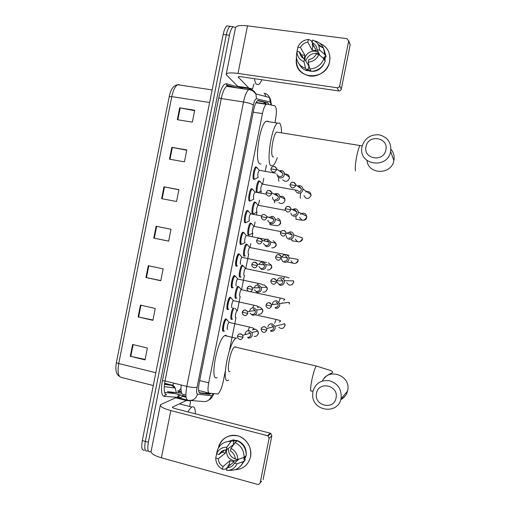 <?xml version="1.0" encoding="UTF-8"?>
<svg xmlns="http://www.w3.org/2000/svg" width="510" height="510" viewBox="0 0 510 510"><rect width="100%" height="100%" fill="white"/><g stroke="black" fill="none" stroke-linecap="round" stroke-linejoin="round"><path stroke-width="0.76" d="M223.915 330.971L223.437 331.27C221.27 332.086 223.425 320.031 225.656 318.871L225.936 318.75M228.282 309.302L227.766 309.602C225.669 310.201 227.734 298.356 229.933 297.202L230.265 297.081M232.643 287.634L232.095 287.92C230.067 288.316 232.056 276.662 234.211 275.527L234.594 275.394M237.016 265.952L236.423 266.233C234.466 266.424 236.379 254.955 238.495 253.833L238.922 253.706M241.389 244.264L240.752 244.539C238.865 244.532 240.707 233.236 242.779 232.126L243.716 232.503M245.775 222.564L245.087 222.838C243.264 222.641 245.036 211.497 247.069 210.4L248.007 210.783M250.161 200.857L249.422 201.125C247.662 200.736 249.371 189.745 251.366 188.668L252.303 189.057M254.547 179.144L253.757 179.405C252.061 178.831 253.712 167.981 255.663 166.917L256.606 167.325M256.422 192.244C255.516 189.911 257.212 181.605 258.755 180.776L259.628 181.165M253.311 213.735L252.641 214.002C250.939 213.735 252.667 202.929 254.579 201.903L255.453 202.285M240.554 276.981L240.006 277.262C238.119 277.542 240.044 266.265 242.065 265.206L242.441 265.085M232.069 319.101L231.597 319.387C229.851 320.006 231.151 310.603 233.178 307.938M236.308 298.044L235.798 298.331C233.867 298.809 235.811 287.487 237.87 286.301M244.8 255.905L244.22 256.186C242.397 256.275 244.245 245.163 246.234 244.118L247.101 244.494M249.052 234.823L248.427 235.097C246.668 235.008 248.453 224.056 250.404 223.017L251.271 223.393M274.992 122.374L275.476 119.946C276.815 112.028 276.618 107.329 274.877 105.85L267.023 104.091L266.188 104.32C264.741 105.564 263.491 108.662 262.44 113.609L208.705 382.812C207.595 389.066 207.799 392.522 209.31 393.184L217.974 393.981C220.04 392.133 221.805 387.906 223.278 381.289L225.299 371.165M180.954 388.594L178.608 390.947L177.633 391.151L181.311 392.082M222.532 328.663L223.877 321.938M226.886 306.841L228.231 300.109M231.247 285.013L232.592 278.281M235.607 263.173L236.952 256.441M239.968 241.326L241.313 234.587M229.36 350.829L236.015 317.507M237.36 310.769L240.229 296.412M241.568 289.705L244.443 275.311M245.775 268.63L248.67 254.146M248.44 254.267C247.764 252.316 248.147 250.053 249.581 247.471L249.996 247.554L250.761 243.684M252.176 236.608L252.852 233.197M254.222 226.332L255.108 221.914M256.524 214.837L257.072 212.077M258.442 205.211L259.456 200.13M260.871 193.054L261.292 190.944M262.663 184.078L263.81 178.347M265.226 171.264L266.475 165.01M268.91 104.512L267.731 102.669L258.36 100.489L257.474 100.719C255.982 101.955 254.707 105.034 253.661 109.969L199.225 382.8C198.122 389.053 198.364 392.515 199.952 393.172L209.514 394.3L211 393.395M207.978 392.853L206.633 393.58L199.238 392.694M151.056 451.407L150.348 451.815C147.881 452.427 147.224 449.233 148.378 442.24L229.436 35.26C230.405 30.67 231.661 27.814 233.197 26.698L235.486 27.585M249.103 88.561L248.88 89.664M147.537 450.891L147.352 450.987C144.859 451.592 144.19 448.398 145.337 441.411L226.3 34.846C227.275 30.262 228.531 27.412 230.08 26.297L231.859 26.526M242.084 233.854L240.133 243.627M237.991 254.35L235.786 265.404M233.644 276.127L231.438 287.175M229.296 297.897L227.097 308.939M224.955 319.655L222.749 330.69M257.703 100.585L264.792 102.223L266.048 104.301M147.352 450.987C144.859 451.592 144.19 448.398 145.337 441.411L226.3 34.846C227.275 30.262 228.531 27.412 230.08 26.297L233.197 26.698M144.355 450.164C141.844 450.764 141.155 447.57 142.303 440.589L223.17 34.431C224.145 29.848 225.414 27.004 226.976 25.895L228.767 26.125M171.813 147.345L186.8 149.927L184.435 161.836L169.46 159.196L171.813 147.345L172.348 147.447L169.996 159.292M179.673 107.839L194.705 110.224L192.334 122.139L177.314 119.697L179.673 107.839L180.208 107.935L177.85 119.78M148.282 265.704L163.136 268.872L160.771 280.749L145.93 277.523L148.282 265.704M140.448 305.095L155.257 308.461L152.898 320.331L138.102 316.908L140.448 305.095M132.619 344.467L147.384 348.024L145.025 359.881L130.273 356.267L132.619 344.467M163.965 186.826L178.908 189.605L176.543 201.501L161.613 198.664L163.965 186.826L164.5 186.928L162.142 198.766M156.117 226.281L171.016 229.251L168.651 241.141L153.765 238.106L156.117 226.281L156.653 226.383L154.3 238.215L153.765 238.106M168.663 241.102L154.3 238.215M171.016 229.258L156.653 226.383M178.876 189.752L164.5 186.928M145.12 359.41L130.273 356.267M152.962 319.999L138.102 316.908M160.809 280.564L145.93 277.523M194.616 110.664L180.208 107.935M186.743 150.22L172.348 147.447M187.922 411.901C189.35 409.358 190.663 407.739 191.868 407.05L191.989 406.986C194.265 406.094 195.381 408.376 195.343 413.827M250.512 456.82C248.332 464.942 243.194 469.238 235.091 469.71C243.194 469.238 248.332 464.942 250.512 456.82C252.367 447.901 246.349 438.071 237.749 435.846C227.893 434.316 221.429 438.37 218.356 448.016C220.135 438.421 230.737 432.633 239.668 436.49C248 440.659 251.621 447.436 250.512 456.82M186.437 400.528L175.599 397.806L186.437 400.528L190.306 400.828L190.44 402.415L189.631 406.476M175.599 397.806L160.401 404.742C159.891 406.546 163.366 408.484 170.818 410.569L267.476 435.68L270.243 433.207L175.026 408.567C173.158 408.051 172.284 407.56 172.405 407.107L186.335 400.548M175.708 397.787L179.743 398.138L187.393 400.089M160.287 405.329L151.189 451.006C150.577 453.301 153.982 455.57 161.402 457.808L257.716 484.423L258.647 484.462L261.732 481.153M270.243 433.207L270.823 433.455L271.856 435.801L269.108 438.319L260.183 482.887M269.108 438.319L268.062 435.929L267.476 435.68M271.856 435.801L263.071 479.649M245.801 456.641L245.138 457.311M238.221 459.765L237.947 459.739C231.859 458.579 228.614 454.799 228.199 448.398M238.922 459.14L234.39 463.15C232.828 466.095 230.412 467.625 227.148 467.727L234.065 461.671L233.223 461.626L234.224 460.753C228.729 459.414 226.204 455.851 226.65 450.056L226.778 449.52M217.132 453.925L216.52 454.397L215.717 458.082L218.261 458.77C218.535 462.2 220.11 464.808 222.985 466.593L230.029 460.581L233.223 461.626M218.261 458.77L225.452 453.027L225.873 449.884M237.475 460.422L234.224 460.753M245.418 456.189L244.819 458.241L243.754 459.204L245.412 459.65L240.797 465.859M228.289 441.469L232.821 440.06M233.191 440.034L237.615 440.672C243.41 443.145 246.292 447.608 246.26 454.059M246.049 455.621L244.596 459.433M236.869 441.156L234.033 440.57L232.911 441.43L233.255 439.728L230.979 441.469L226.854 447.219L226.325 449.871L233.765 444.427M220.581 452.963L220.141 452.842M222.985 466.593L222.456 469.245L225.445 469.162L227.779 467.115L228.117 465.413L229.264 464.419L230.392 464.884M237.316 440.806C243.225 443.796 246.209 448.672 246.253 455.43L244.112 457.355L237.832 459.516L235.25 458.821C234.97 455.373 233.382 452.765 230.494 450.993L231.024 448.328L235.084 442.559L237.316 440.806M224.808 450.018L219.121 454.467L216.578 453.779L217.368 450.164C219.957 444.095 224.496 441.195 230.979 441.469M235.084 442.559C241.058 445.581 244.067 450.515 244.112 457.355M222.456 469.245C218.133 466.828 215.889 463.106 215.717 458.082M216.578 453.779C218.637 449.355 222.06 447.168 226.854 447.219M231.024 448.328C235.371 450.725 237.641 454.455 237.832 459.516M219.121 454.467C220.664 451.528 223.068 449.998 226.325 449.871M221.761 452.038L221.805 451.286M234.39 463.15L236.965 463.851L243.264 461.62L245.412 459.65M243.264 461.62C240.803 467.428 236.5 470.335 230.348 470.347L228.773 470.309M236.965 463.851C234.874 468.295 231.425 470.475 226.612 470.386L227.148 467.727M242.983 457.744L244.819 458.241M230.029 460.581L229.264 464.419M222.111 452.128L225.452 453.027M234.033 440.57L233.268 444.414M336.039 397.985C339.016 385.452 318.552 380.594 316.544 393.255C313.522 405.673 333.942 410.728 336.039 397.985M312.872 391.565C315.454 383.271 321.083 379.682 329.753 380.785C338.104 383.718 341.878 389.583 341.075 398.393L340.935 398.998C337.888 414.349 313.573 411.634 312.675 396.034L312.872 391.565M235.779 346.902L234.587 346.915C230.329 349.248 225.764 373.938 230.035 371.458M228.671 380.116L228.263 380.352C220.817 385.037 228.652 342.172 236.002 338.187L236.761 337.818M217.126 377.623C209.329 382.194 217.088 339.481 224.795 335.606L225.592 335.242L227.454 336.217M385.86 149.87C388.856 137.241 368.029 133.983 366.014 146.663C362.973 159.171 383.756 162.639 385.86 149.87M361.979 146.733C364.586 138.337 370.298 134.359 379.121 134.806C387.625 137.082 391.476 142.602 390.685 151.381L390.654 151.527C387.594 169.224 358.855 165.336 361.8 147.823L361.979 146.733M278.077 132.294L276.662 132.064C273.124 134.124 269.924 155.442 272.907 156.889L273.634 157.01M277.319 157.635C275.872 161.81 274.431 164.475 272.984 165.629L271.122 165.814C265.927 163.716 271.397 126.646 277.516 123.101L279.652 123.114C280.863 124.485 281.469 127.653 281.488 132.625M261.005 164.067L259.813 163.857C254.299 161.715 259.635 124.765 266.048 121.278L268.305 121.316L268.63 121.692M235.798 317.551C234.683 317.921 235.856 311.38 237.01 310.762L237.424 310.858M232.643 319.075L232.407 319.177C230.673 319.783 232.171 310.099 234.122 308.142M270.753 331.302C273.009 331.576 274.476 330.608 275.158 328.389L274.998 326.292L272.251 323.831C269.994 323.563 268.528 324.538 267.852 326.751M270.415 330.423C272.053 330.62 273.111 329.913 273.602 328.306L273.481 326.77L271.498 325.004M240.006 296.463C238.935 296.718 240.057 290.286 241.198 289.68L241.612 289.769M236.895 297.999L236.614 298.108C234.791 298.554 236.659 287.818 238.584 286.811L239.496 287.519M275.355 308.301C277.618 308.563 279.085 307.581 279.76 305.362L279.69 303.533L276.853 300.83C274.59 300.575 273.124 301.557 272.448 303.775M272.926 304.062L272.875 304.546M275.03 307.345C276.669 307.53 277.733 306.816 278.224 305.209L278.167 303.871L276.114 301.926M244.22 275.368C243.181 275.515 244.271 269.184 245.386 268.579L245.801 268.668M241.141 276.924L240.822 277.032C239.056 277.3 240.86 266.724 242.754 265.729L243.672 266.437M277.038 282.247L279.958 285.294C282.228 285.536 283.694 284.542 284.376 282.317L284.357 280.704C283.942 279.168 282.974 278.199 281.456 277.81C279.193 277.58 277.72 278.568 277.051 280.787L277.045 280.825M279.652 284.255C281.291 284.427 282.361 283.713 282.846 282.1L282.833 280.921L280.736 278.836M245.393 255.848L245.029 255.95C243.327 256.039 245.068 245.622 246.923 244.641L247.312 244.532L247.847 245.342M281.596 258.946L281.66 259.36C282.062 260.916 283.031 261.885 284.567 262.267C286.837 262.497 288.309 261.496 288.985 259.271L289.004 257.83C288.634 256.205 287.653 255.191 286.059 254.79C284.185 254.547 282.801 255.274 281.909 256.983M284.274 261.158C285.919 261.324 286.983 260.597 287.474 258.984L287.487 257.926L285.358 255.739M252.654 233.153C252.004 231.151 252.38 228.882 253.776 226.351L254.19 226.434M249.645 234.759L249.243 234.861C247.599 234.772 249.275 224.508 251.098 223.533L251.526 223.437L252.023 224.228M286.18 235.652L286.231 236.2C286.594 237.832 287.576 238.846 289.17 239.241C291.446 239.451 292.925 238.438 293.601 236.213L293.639 234.912C293.307 233.217 292.319 232.165 290.668 231.757L286.977 233.185M288.896 238.049C290.541 238.202 291.612 237.469 292.102 235.856L292.128 234.906L289.98 232.63M256.951 212.052L256.874 212.039C256.243 209.973 256.606 207.697 257.971 205.224L258.385 205.3M253.897 213.677L253.457 213.766C251.87 213.505 253.489 203.375 255.274 202.419L255.739 202.336L256.198 203.107M290.815 213.059C291.14 214.748 292.134 215.794 293.785 216.202C296.061 216.393 297.54 215.373 298.216 213.142L298.267 211.962C297.974 210.209 296.979 209.125 295.284 208.711L292.192 209.527M293.518 214.933C295.169 215.073 296.24 214.334 296.731 212.721L296.769 211.854L294.608 209.508L292.772 209.82M261.222 190.931L261.094 190.906C260.483 188.783 260.846 186.507 262.172 184.084L262.58 184.155M257.442 192.429C256.269 190.989 257.869 182.134 259.456 181.286L259.953 181.222L260.38 181.968M295.411 189.93C295.704 191.664 296.699 192.742 298.395 193.15C300.677 193.322 302.156 192.295 302.838 190.064L302.895 188.98C302.64 187.183 301.633 186.08 299.893 185.659L297.47 186.048M298.146 191.811C299.797 191.938 300.874 191.193 301.365 189.573L301.41 188.776L299.236 186.38L298.038 186.437M227.753 329.39C226.555 329.836 227.772 323.072 229.009 322.409L229.455 322.511M248.007 338.104C251.602 338.009 252.915 336.166 251.953 332.565L249.492 330.684C247.025 330.442 245.552 331.57 245.087 334.082M224.508 330.945L224.272 331.047C222.245 331.812 224.26 320.516 226.351 319.426L227.326 320.197M245.533 333.961L245.476 334.541M247.599 337.25C249.212 337.448 250.263 336.753 250.748 335.153L250.442 333.221L248.676 331.87M229.143 322.345L226.58 319.317M232.088 307.696C230.928 308.014 232.101 301.365 233.312 300.715L233.765 300.811M250.04 313.236L252.577 315.256C255.994 315.218 257.359 313.471 256.677 310.003L254.063 307.83C251.647 307.6 250.18 308.697 249.658 311.125M228.882 309.258L228.595 309.372C226.638 309.94 228.582 298.834 230.628 297.751L231.616 298.528M252.182 314.326C253.795 314.517 254.847 313.809 255.331 312.216L255.14 310.507L253.253 308.945M236.417 285.989C235.301 286.193 236.43 279.652 237.622 279.008L238.074 279.104M254.356 289.75L257.142 292.402C260.425 292.396 261.828 290.726 261.349 287.385L258.627 284.975C256.415 284.733 254.968 285.702 254.286 287.876M233.255 287.57L232.923 287.691C231.036 288.061 232.898 277.134 234.912 276.069L235.907 276.841M256.766 291.395C258.385 291.573 259.437 290.859 259.921 289.259L259.807 287.742L257.837 286.014M240.758 264.276C239.681 264.365 240.758 257.933 241.931 257.289L242.384 257.384M258.844 266.602L261.713 269.535C264.888 269.554 266.316 267.941 265.997 264.703L263.198 262.102C261.305 261.859 259.921 262.612 259.061 264.365M237.634 265.882L237.258 266.003C235.429 266.175 237.226 255.427 239.203 254.369L239.604 254.254L240.204 255.134M261.349 268.458C262.969 268.617 264.027 267.903 264.512 266.303L264.448 264.939L262.427 263.071M242.244 243.984L245.1 242.556C244.054 242.537 245.093 236.194 246.241 235.563L246.693 235.652M263.364 243.461L266.29 246.661C269.369 246.687 270.816 245.131 270.625 241.982L267.776 239.228C266.201 238.992 264.932 239.534 263.976 240.854M242.008 244.188L241.587 244.303C239.827 244.29 241.555 233.701 243.493 232.656L243.939 232.547L244.494 233.414M265.94 245.508C267.559 245.661 268.617 244.934 269.101 243.334L269.076 242.103L267.01 240.121M249.492 220.836L249.435 220.824C248.746 218.733 249.116 216.399 250.557 213.824L251.009 213.907M267.909 220.326L268.005 221.008L270.861 223.775C273.87 223.807 275.33 222.29 275.234 219.217C274.839 217.662 273.876 216.705 272.346 216.336L269.019 217.4M246.381 222.487L245.922 222.589C244.22 222.405 245.884 211.962 247.79 210.93L248.274 210.834L248.791 211.682M270.523 222.545C272.155 222.685 273.207 221.958 273.698 220.352L273.691 219.23L271.601 217.158M253.884 199.104L253.77 199.085C253.107 196.936 253.476 194.597 254.879 192.066L255.319 192.149M272.474 197.191L272.55 198.001C272.933 199.563 273.895 200.519 275.438 200.883C278.383 200.915 279.85 199.429 279.843 196.42C279.48 194.807 278.511 193.813 276.924 193.443L274.144 194.061M250.761 200.787L250.257 200.876C248.619 200.506 250.225 190.204 252.087 189.191L252.609 189.114L253.087 189.937M275.119 199.576C276.745 199.703 277.803 198.97 278.294 197.364L278.307 196.337L276.197 194.183L274.68 194.355M258.283 177.365L258.117 177.333C257.474 175.128 257.83 172.782 259.201 170.302L259.641 170.378M277.058 174.069L277.102 175.006C277.453 176.619 278.428 177.614 280.015 177.977C282.91 178.003 284.389 176.543 284.44 173.598C284.115 171.934 283.133 170.907 281.501 170.531L279.289 170.837M255.134 179.08L254.598 179.15C253.011 178.608 254.566 168.44 256.39 167.439L256.944 167.382L257.391 168.172M279.709 176.6C281.341 176.715 282.4 175.969 282.891 174.363L282.916 173.413L280.787 171.201L279.818 171.213M329.626 61.512C327.892 70.482 318.603 77.252 309.819 76.041C300.135 73.721 295.666 67.511 296.412 57.401L296.195 61.557C296.578 80.357 326.636 80.554 329.626 61.512C330.741 52.823 327.445 46.748 319.732 43.293C326.279 46.04 329.683 51.051 329.957 58.319L329.626 61.512M253.961 83.946L252.495 89.071L248.765 88.026L237.775 86.394L226.166 74.607C226.363 72.847 230.316 72.458 238.011 73.434L337.148 87.758C338.449 87.816 339.29 87.21 339.679 85.948L341.279 89.167C340.897 90.41 340.068 91.003 338.787 90.946L241.166 76.755C239.241 76.506 238.253 76.602 238.195 77.042L248.765 88.026M241.721 87.465L237.775 86.394M226.274 74.052L235.448 28.024C235.748 25.768 239.757 25.041 247.497 25.863L346.978 38.658L348.668 41.049L339.679 85.948M312.152 42.445L311.138 40.5L308.365 39.448L307.83 42.126L312.107 50.076L316.264 50.63L312.126 42.687L312.662 40.009C315.448 41.017 317.481 42.853 318.75 45.53L319.713 50.12L317.061 49.77L320.006 55.475M349.395 43.031L350.121 45.007L341.279 89.167M318.839 54.487L316.187 54.13C314.594 57.222 312.114 59.032 308.754 59.555L308.219 62.233C313.166 61.704 316.71 59.122 318.839 54.487L323.863 58.752L325.125 61.245C322.467 67.511 317.819 70.877 311.196 71.349L309.78 68.984L308.219 62.233M304.464 58.969L303.928 61.64L305.56 68.391C300.052 66.421 296.979 62.494 296.335 56.597L296.947 51.535L299.568 51.892C299.867 55.22 301.499 57.579 304.464 58.969L309.207 66.498M299.568 51.892L303.501 58.484M297.712 51.644L297.177 50.745L297.815 47.2L300.435 47.551L304.954 55.309L304.107 58.803M304.782 59.504L304.923 58.484C305.911 52.358 314.045 48.96 318.623 52.798M323.952 49.177L325.992 56.38L325.973 56.992L324.264 56.763L324.895 58.012L324.628 60.269M325.17 56.884L325.004 61.002M313.956 46.206L312.885 46.206L312.197 44.893L312.496 43.395M305.56 68.391L307.02 70.769L307.364 69.054L308.078 70.227L310.858 70.782M307.02 70.769C303.476 69.615 300.868 67.396 299.198 64.094M299.797 53.454L300.403 53.537M318.017 44.191L322.964 47.825M315.365 41.049C319.113 42.228 321.835 44.587 323.525 48.125L324.723 54.455L319.713 50.12M325.973 56.992L324.723 54.455M303.928 61.64C299.472 59.817 297.145 56.451 296.947 51.535M297.815 47.2C299.912 42.598 303.431 40.016 308.365 39.448M300.435 47.551C302.016 44.472 304.476 42.661 307.83 42.126M312.126 42.687C315.11 44.064 316.755 46.423 317.061 49.77M324.545 62.628C320.713 70.374 314.899 72.949 307.103 70.361M323.863 58.752C321.172 65.089 316.48 68.499 309.78 68.984M305.598 60.875C308.301 54.838 312.789 52.428 319.062 53.652M324.895 58.012L322.632 57.706M308.856 66.364L308.078 70.227M304.954 55.309L301.314 54.819M312.885 46.206L312.107 50.076M261.853 79.758C260.808 82.237 259.749 83.838 258.678 84.577L256.364 84.297C255.504 83.328 254.892 81.46 254.515 78.693M263.899 102.019L264.69 104.091M185.901 394.791L183.109 394.453C181.286 394.013 180.636 390.851 181.152 384.986M206.626 392.509L205.638 393.459M198.6 390.501L209.132 393.14M199.671 380.575L208.705 382.812M253.221 112.168L262.44 113.609M256.122 102.421L266.921 104.072M265.302 102.555L265.27 104.18M180.489 394.969L178.322 396.876L177.391 397.054L178.844 394.555M271.154 105.015L270.153 102.006L256.53 98.749C255.351 98.793 254.292 100.91 253.368 105.092L197.077 387.23C196.337 391.419 196.503 393.733 197.587 394.179L211.51 395.741L213.397 393.688M264.059 93.222C266.583 93.681 268.419 95.109 269.567 97.512L270.153 102.006M186.105 397.284L182.414 396.346L183.842 395.824M181.114 397.59L164.207 396.359C161.37 395.403 160.771 390.195 162.397 380.728L218.758 97.773C220.894 88.345 223.469 83.672 226.485 83.761L241.957 87.962L243.053 88.804M148.378 442.24L142.303 440.589M229.436 35.26L223.17 34.431M197.587 394.179C195.91 398.941 192.716 400.981 187.999 400.299C185.716 399.489 185.321 394.855 186.8 386.401L165.017 380.944C163.57 389.347 164.092 393.975 166.579 394.836C165.418 394.67 164.628 395.173 164.207 396.359M211.51 395.741C209.954 400.191 206.964 402.097 202.54 401.459L190.485 400.497M264.69 93.642L265.818 96.53M232.343 87.21L228.097 86.088L226.682 86.362C224.47 87.969 222.666 92.036 221.27 98.564L165.017 380.944L162.397 380.728M197.077 387.23C195.069 387.778 191.645 387.504 186.8 386.401L243.519 101.981L221.27 98.564L218.758 97.773M253.368 105.092C251.704 103.868 248.421 102.835 243.519 101.981C244.921 95.402 246.649 91.29 248.708 89.652L250.015 89.358C252.705 89.843 254.662 91.373 255.892 93.942L256.53 98.749M226.485 83.761L226.72 85.106L227.919 86.056M241.957 87.962L241.976 88.644M182.414 396.346L180.196 397.768M185.984 396.366L167.395 391.648L181.694 393.204M207.487 392.725L207.175 393.478M206.633 393.58L209.514 394.3M264.792 102.223L267.731 102.669M174.28 383.265L172.329 385.178L171.5 385.337L164.462 384.374M164.634 392.483L174.904 393.554M178.226 392.827L179.724 391.227M155.818 372.733L118.741 363.522C117.09 363.094 116.318 362.712 116.42 362.387L169.212 96.741L171.787 96.626L118.741 363.522C117.37 371.733 118.141 376.348 121.042 377.375L153.268 385.528M179.271 84.488L177.678 84.717C175.147 86.235 173.183 90.206 171.787 96.626L209.616 102.504M164.564 383.596L171.5 385.337L175.23 388.046L164.245 386.644M176.301 392.617L175.23 388.046C174.088 386.178 173.126 385.222 172.329 385.178L164.615 383.239M148.812 265.818L146.459 277.638M140.977 305.216L138.631 317.029M133.148 344.594L130.802 356.388M170.818 410.569L161.402 457.808M172.622 406.935L172.514 407.49M190.306 400.828L188.872 400.465M340.769 399.611C344.263 397.787 346.526 394.95 347.559 391.094L347.68 390.532C351.345 375.698 328.408 367.175 322.447 380.976M317.054 366.193L316.232 365.995C314.842 368.137 313.376 372.829 311.839 380.058C310.405 387.791 310.252 391.482 311.387 391.151M366.99 160.471C368.233 174.841 391.482 175.064 393.879 160.573L393.905 160.433C394.651 156.2 393.669 152.471 390.947 149.232M360.768 145.65L359.971 145.522C358.983 147.001 357.912 150.507 356.764 156.041C355.272 164.048 354.871 169.001 355.559 170.914M261.19 329.02L261.42 330.639C263.447 333.119 265.226 332.966 266.755 330.18L266.634 328.574C265.525 326.591 264.033 326.19 262.159 327.356M266.755 330.18L261.203 328.963C261.018 326.833 265.455 325.692 266.634 328.574L273.481 326.77M278.913 327.35C281.59 329.25 283.585 328.695 284.911 325.692L284.765 323.716L274.998 326.292M274.705 323.219L276.057 319.426L276.388 319.496M266.003 304.967L266.15 306.402C268.113 309.085 269.917 308.99 271.569 306.115L271.511 304.719C270.517 302.634 269.031 302.149 267.061 303.252M271.569 306.115L266.01 304.929C267.501 302.079 269.337 302.003 271.511 304.719L278.167 303.871M282.317 302.781L282.285 303.201M289.246 304.043L289.176 302.328L279.69 303.533M279.002 301.767L280.309 298.07L280.64 298.146M270.81 280.914L270.906 282.202C272.805 285.033 274.635 284.982 276.388 282.043L276.369 280.812C275.483 278.67 274.017 278.109 271.977 279.136M276.388 282.043L270.816 280.889C272.34 277.963 274.195 277.937 276.369 280.812L282.833 280.921M286.728 282.597C289.119 286.11 291.408 286.04 293.581 282.387L293.562 280.87L284.357 280.704M283.566 279.091L284.567 276.707L284.899 276.777M281.201 257.964L275.623 256.842L275.68 258.022C277.529 260.973 279.372 260.954 281.201 257.964L281.214 256.861C280.43 254.7 278.995 254.076 276.917 254.994M291.012 260.808C293.339 264.467 295.641 264.441 297.923 260.725L297.936 259.373L289.004 257.83M249.581 247.471L289.011 255.261M286.021 233.867L280.436 232.777L280.468 233.854C282.272 236.895 284.121 236.901 286.021 233.867L286.053 232.879C285.37 230.724 283.981 230.048 281.877 230.839M291.898 240.828L291.675 238.846M295.315 239.037C297.572 242.817 299.893 242.817 302.258 239.05L302.296 237.832L293.639 234.912M290.847 209.763L285.249 208.705L285.269 209.699C287.022 212.817 288.883 212.836 290.847 209.763L290.885 208.864C290.298 206.748 288.966 206.021 286.875 206.671M296.176 219.44C295.838 219.096 295.845 217.904 296.189 215.877M299.625 217.279C301.831 221.155 304.158 221.187 306.599 217.368L306.65 216.259C305.464 213.021 303.431 212.37 300.549 214.315M295.666 185.653L290.069 184.626L290.075 185.544C291.79 188.719 293.658 188.757 295.666 185.653L295.717 184.824C295.226 182.771 293.958 181.994 291.905 182.497M300.69 197.995L300.46 198.046C300.135 197.644 300.141 196.42 300.486 194.386L300.702 193.405M303.941 195.534C306.102 199.487 308.435 199.537 310.941 195.674L310.998 194.661C310.214 191.805 308.435 190.925 305.662 192.021M237.494 336.147L237.947 338.156C240.031 340.189 241.714 339.902 243.002 337.295L242.69 335.28C241.523 333.68 240.133 333.4 238.521 334.445M243.002 337.295L237.507 336.09C237.501 334.305 240.51 332.743 242.69 335.28L250.442 333.221M254.018 336.37C256.288 336.632 257.703 335.625 258.27 333.349L257.837 331.009L255.453 329.186L252.424 329.944M248.102 330.646L249.537 327.05L249.938 327.146M242.263 312.267L242.581 314.058C244.628 316.334 246.355 316.117 247.777 313.408L247.579 311.629C245.552 309.27 243.812 309.462 242.352 312.203M247.777 313.408L242.275 312.222C243.308 309.525 245.074 309.328 247.579 311.629L255.14 310.507M258.442 314.249C260.712 314.491 262.134 313.471 262.701 311.196L262.414 309.162L259.877 307.058L257.531 307.371M252.705 307.798L253.872 305.209L254.28 305.305M247.038 288.38L247.261 289.999C249.256 292.459 251.022 292.294 252.552 289.501L252.431 287.92C250.455 285.383 248.682 285.517 247.114 288.341M252.552 289.501L247.044 288.348C248.313 285.574 250.11 285.434 252.431 287.92L259.807 287.742M262.867 292.115C265.143 292.345 266.564 291.318 267.132 289.042L266.947 287.257L264.301 284.924L262.803 284.937M257.372 284.931L258.219 283.362L258.627 283.452M257.333 265.589L251.812 264.467L251.972 265.959C253.916 268.572 255.701 268.451 257.333 265.589L257.263 264.174C256.39 262.28 255.013 261.757 253.145 262.612M267.291 269.975C269.573 270.185 270.995 269.152 271.562 266.87L271.441 265.302L268.177 262.714M262.159 262.044L262.969 261.585M262.108 241.67L256.587 240.573L256.702 241.931C258.602 244.672 260.406 244.583 262.108 241.67L262.083 240.388C261.305 238.47 259.96 237.883 258.06 238.635M271.722 247.828C274.004 248.019 275.432 246.974 275.999 244.698L275.923 243.295L273.162 240.631M266.896 217.732L261.362 216.667L261.445 217.923C263.3 220.76 265.117 220.702 266.896 217.732L266.889 216.565L273.691 219.23M270.096 224.782L269.752 223.367M275.139 225.305L276.152 225.669C278.441 225.847 279.869 224.795 280.436 222.513L280.392 221.257C280.009 219.753 279.078 218.822 277.593 218.465M271.677 193.787L266.144 192.748L266.201 193.921C268.011 196.841 269.841 196.796 271.677 193.787L271.69 192.723C271.103 190.842 269.866 190.147 267.967 190.651M274.743 202.84L274.202 200.404M278.817 202.604L280.583 203.503C282.878 203.662 284.306 202.597 284.873 200.315L284.854 199.187C284.503 197.619 283.56 196.656 282.024 196.293L280.009 196.516M276.465 169.836L270.918 168.823L270.963 169.919C272.735 172.909 274.571 172.877 276.465 169.836L276.49 168.848C275.999 167.019 274.82 166.285 272.965 166.642M279.136 180.961L278.849 181.005C278.479 180.604 278.441 179.424 278.728 177.48M282.699 179.769L285.02 181.324C287.315 181.471 288.743 180.4 289.31 178.111L289.31 177.091C288.991 175.472 288.042 174.484 286.461 174.114L285.179 174.127M247.497 25.863L238.011 73.434M350.121 45.007L348.668 41.049M238.431 76.749L238.329 77.271M237.685 86.337L248.676 87.969M338.787 90.946L337.148 87.758M241.683 87.459L252.495 89.071M264.926 104.129L263.97 102.166L257.531 100.68M206.289 393.236L207.022 392.611M181.209 391.603L178.608 390.947M222.545 329.524L224.247 321M226.899 307.728L228.601 299.191M231.253 285.919L232.955 277.383M235.607 264.097L237.309 255.561M239.968 242.269L241.663 233.771M255.944 102.752L266.188 104.32M248.861 234.989L248.115 234.842M244.609 256.071L243.856 255.918M236.105 298.216L235.352 298.05M231.852 319.279L231.1 319.113M240.357 277.14L239.604 276.987M253.113 213.913L252.367 213.773M254.331 179.335L253.534 179.188M249.951 201.029L249.148 200.883M245.578 222.73L244.768 222.57M241.198 244.417L240.388 244.258M236.825 266.105L236.009 265.94M232.445 287.793L231.629 287.621M228.066 309.474L227.25 309.296M223.692 331.156L222.876 330.971M207.321 393.401L210.19 394.122M209.782 399.547C211.216 398.508 212.542 396.57 213.766 393.733M271.447 105.079L270.485 99.297L269.567 97.512L255.892 93.942L253.087 91.124C250.71 89.926 249.243 89.435 248.708 89.652L226.682 86.362L226.72 85.106L237.501 87.975M183.109 395.639L183.339 396.136L186.035 396.818M169.231 96.639C170.62 89.397 173.438 85.425 177.678 84.717L212.122 89.926M119.2 376.182C116.114 374.225 115.183 369.661 116.395 362.495M226.976 25.895L230.08 26.297M191.868 407.05L179.303 403.824M270.823 433.455L268.062 435.929M237.029 460.555L237.947 459.739M311.565 390.96L312.923 391.297M340.922 399.056C343.275 398.106 345.13 396.423 346.488 394.02L347.559 391.094L340.935 398.998M236.002 338.187L224.795 335.606M234.587 346.915L316.232 365.995L330.748 370.585C332.118 371.235 332.705 371.854 332.501 372.447C331.863 373.677 328.172 373.6 323.984 378.573M277.516 123.101L266.048 121.278M393.879 160.573L390.654 151.527M276.662 132.064L362.176 145.873M284.765 323.716L285.109 325.405M279.295 322.071L280.647 321.058C279.888 320.535 282.189 320.994 276.057 319.426L255.236 314.804M237.137 310.705L235.135 308.371M282.381 302.762L282.336 303.195M289.176 302.328L289.431 303.788M283.732 300.377L284.758 299.561C284.255 299.089 285.625 299.344 280.309 298.07L250.557 291.688M241.198 289.68L248.109 291.159M241.319 289.623L238.795 286.709M238.584 286.811L237.564 286.588M293.562 280.87L293.76 282.157L292.319 284.484M288.889 278.071C288.628 277.638 287.187 277.185 284.567 276.707L245.386 268.579M245.508 268.521L242.958 265.633M242.754 265.729L241.734 265.519M297.936 259.373L298.089 260.521C298.293 261.12 297.744 261.936 296.444 262.981M292.523 263.032L287.799 262.134M275.623 256.842C277.077 253.808 278.938 253.814 281.214 256.861L287.487 257.926M249.702 247.414L247.127 244.539M246.923 244.641L245.897 244.437M302.296 237.832L302.424 238.871C302.513 239.764 301.869 240.637 300.479 241.504M297.285 241.632L292.096 240.758M252.673 233.159L249.862 234.574M280.436 232.764C281.144 230.252 284.223 229.162 286.053 232.879L292.128 234.906M253.776 226.351L280.953 231.604M253.891 226.293L251.302 223.437M251.098 223.533L250.072 223.335M298.267 211.962L306.65 216.259L306.759 217.215C306.402 218.841 305.675 219.765 304.578 219.995C303.711 220.199 303.558 220.601 296.393 219.376M256.925 212.045L254.107 213.492M285.256 208.679C286.174 206.072 288.985 205.052 290.885 208.864L296.769 211.854M257.971 205.224L285.428 210.337M258.085 205.167L255.478 202.317M255.274 202.419L254.248 202.228M261.177 190.925L258.353 192.404M311.094 195.547L310.998 194.661L302.895 188.98M290.075 184.575C291.095 181.936 293.76 180.916 295.717 184.824L301.41 188.776M262.172 184.084L295.424 190.039M296.157 190.166L298.127 190.523M262.287 184.027L259.654 181.19M259.456 181.286L258.423 181.101M251.953 332.565L257.837 331.009L258.513 333.24L257.206 335.472M252.469 329.938L254.044 328.746C253.266 328.198 255.669 328.682 249.537 327.05L229.009 322.409M226.351 319.426L225.305 319.19M256.677 310.003L262.414 309.162L262.937 311.132L261.522 313.44M257.423 307.383L258.232 306.759C257.709 306.255 259.169 306.523 253.872 305.209L233.312 300.715M233.446 300.651L230.858 297.649M230.628 297.751L229.583 297.528M261.349 287.385L266.947 287.257L267.355 289.011L265.799 291.414M262.446 284.778C262.197 284.312 260.788 283.84 258.219 283.362L237.622 279.008M237.749 278.945L235.142 275.961M234.912 276.069L233.86 275.846M265.997 264.703L271.441 265.302L271.779 266.883C271.951 267.572 271.371 268.413 270.026 269.407M251.812 264.467C252.992 261.585 254.809 261.49 257.263 264.174L264.448 264.939M266.513 262.51L241.931 257.289M242.059 257.225L239.426 254.26M239.203 254.369L238.144 254.152M270.625 241.982L275.923 243.295L276.203 244.749C276.28 245.705 275.604 246.591 274.176 247.42M256.587 240.567C257.977 237.622 259.807 237.564 262.083 240.388L269.076 242.103M246.241 235.563L265.767 239.4M246.375 235.499L243.716 232.547M243.493 232.656L242.435 232.452M275.234 219.217L280.392 221.257L280.627 222.602C280.902 223.539 280.079 224.496 278.167 225.458M275.821 225.547L270.351 224.719M249.466 220.83L246.617 222.283M250.557 213.824L261.611 215.915M250.684 213.76L248.007 210.821M247.79 210.93L246.725 210.732M266.889 216.565C264.32 213.645 262.478 213.671 261.369 216.648M253.846 199.098L250.984 200.583M266.15 192.716C267.591 189.656 269.439 189.663 271.69 192.723L278.307 196.337M279.843 196.42L284.854 199.187L285.058 200.443M254.879 192.066L266.252 194.138M255 192.002L252.303 189.083M252.087 189.191L251.022 189M279.295 176.485L278.224 175.765M258.226 177.359L255.357 178.882M270.931 168.772C271.09 167.286 274.335 164.475 276.49 168.848L282.916 173.413M284.44 173.598L289.31 177.091L289.489 178.27M259.201 170.302L275.789 173.202M259.322 170.238L256.6 167.331M256.39 167.439L255.319 167.255M350.16 44.702L348.706 40.743M324.449 56.788L325.272 58.433M324.736 53.83L325.992 56.38M318.75 45.53L323.525 48.125"/></g></svg>
